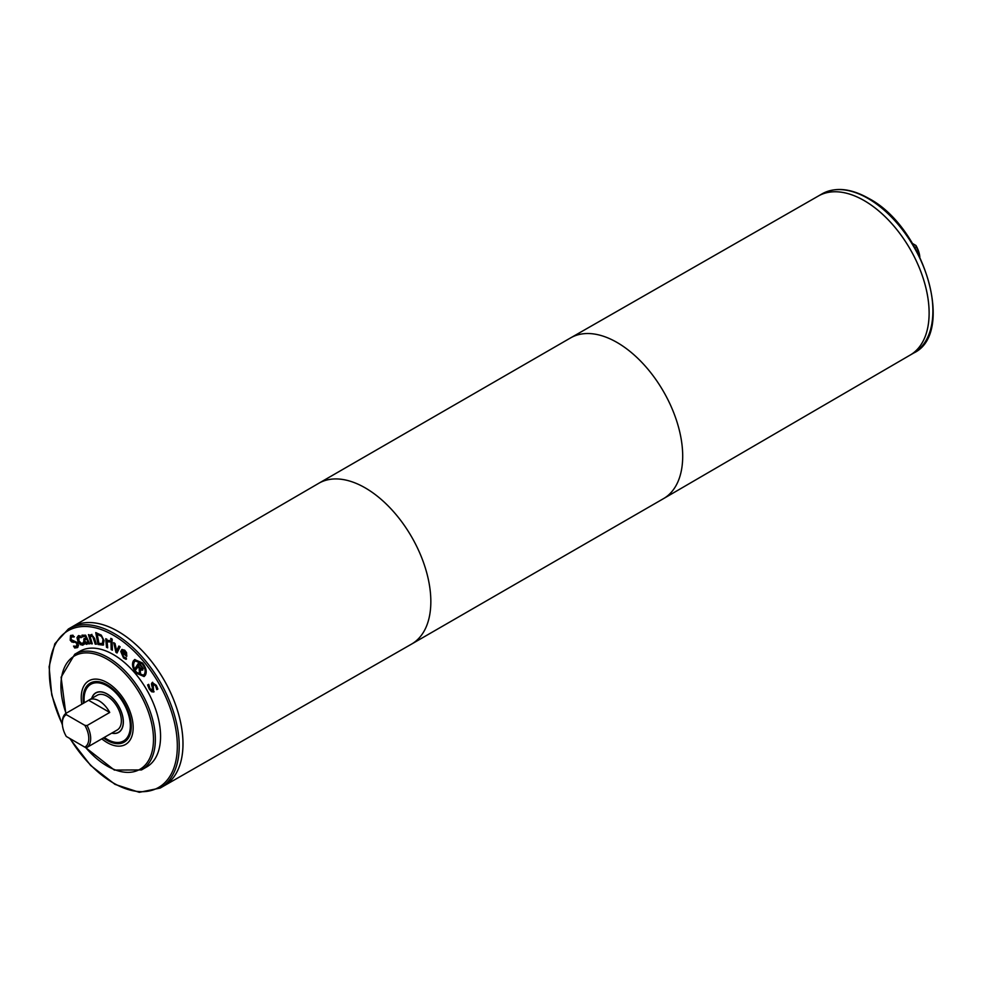 <?xml version="1.0" encoding="UTF-8"?>
<svg xmlns="http://www.w3.org/2000/svg" width="982" height="982" viewBox="0 0 982 982"><rect width="100%" height="100%" fill="white"/><g stroke="black" fill="none" stroke-linecap="round" stroke-linejoin="round"><path stroke-width="1.47" d="M118.883 646.021L120.123 646.831L117.005 653.005L115.937 652.318L113.74 642.682L115.029 643.517L116.625 650.87L118.883 646.021M116.625 650.87L119.141 646.193M115.937 652.318L114.366 643.087M117.226 652.576L116.416 652.036M112.157 641.884L112.378 650.182L111.175 649.544L110.954 641.234L112.157 641.884M111.175 649.544L111.445 641.492M112.353 649.654L111.653 649.262M89.853 635.747L91.449 634.654L94.542 638.3L96.322 644.229L95.229 644.131L92.836 636.864L91.608 636.091L90.246 637.036L92.296 643.861L91.203 643.762L88.454 634.63L89.853 635.747L91.927 634.384M90.651 634.814L91.449 634.654M91.203 643.762L89.018 634.679M90.246 637.036L92.075 635.808L90.712 636.766L92.075 635.808L93.302 636.582L95.229 644.131M86.612 642.915L87.791 641.651L86.784 639.11L85.103 639.687L84.82 641.455L87.275 642.596M86.784 639.11L85.103 639.687M87.079 642.633L88.27 641.381L87.251 638.84M88.687 643.897L88.773 642.658L88.687 643.897L89.706 643.787L85.606 635.194L81.985 635.231M88.306 642.928L86.809 644.364L85.176 643.701L83.814 641.676L83.863 638.889L86.183 637.6L85.213 636.262L82.427 636.901L81.887 635.28M82.869 636.569L82.279 635.084M82.488 636.901L85.692 635.992L86.293 637.895M85.176 643.701L84.329 638.607M88.343 643.517L85.655 643.431M77.382 647.604L74.693 648.01L73.564 646.082L76.547 646.316L76.891 643.517L75.049 642.228L71.858 642.056L70.213 640.239L70.508 635.599L72.913 635.17L73.981 636.999L71.342 636.901L71.035 639.528L77.664 642.719L78.499 645.53L77.32 647.641M74.386 636.766L71.342 636.901M71.858 642.056L70.679 639.957L70.974 635.329M73.54 642.424L72.324 641.786M76.977 646.07L77.369 643.235L75.516 641.958L74.018 642.154M74.693 648.01L74.362 646.365M77.86 647.334L75.16 647.739M84.121 644.376L80.868 644.376L78.437 641.086L77.468 637.367L78.744 635.538M81.027 637.674L78.904 637.134L78.941 641.05L82.181 643.873L83.323 642.24L84.145 643.934L82.844 645.186L80.401 644.646L77.971 641.369L76.989 637.637L78.278 635.808L80.254 635.955L81.076 637.649M83.74 641.995L82.181 643.873M80.07 637.208L78.99 637.072M81.506 637.404L80.536 636.937M100.704 636.029L97.218 634.323L101.171 635.759L103.294 640.019L101.171 635.759M97.218 634.323L98.949 643.48L102.729 643.443L103.294 640.019M102.447 643.603L102.828 640.289M103.159 645.113L97.979 644.487L95.745 632.604L101.293 635.133L104.092 640.681L103.11 645.149M97.979 644.487L96.297 632.764M103.638 644.843L98.458 644.217M109.554 641.933L107.148 641.749L107.676 647.838L106.498 647.298L105.737 638.73L106.928 639.257L107.038 640.546L109.481 640.473L109.603 641.909M106.498 647.298L106.252 638.963M107.639 647.334L106.964 647.028M110.021 641.663L107.148 641.749M112.157 639.086L112.206 640.546L110.843 639.81L110.806 638.361L112.157 639.086M110.843 639.81L111.297 638.619M112.181 640.006L111.322 639.54M125.659 652.748L122.946 650.587L122.578 651.299L123.425 650.317L126.126 652.478L125.782 654.528L126.126 652.478M122.099 651.569L122.946 650.587L122.099 651.569L125.782 654.528M126.518 659.045L124.027 657.756L121.228 651.189L122.099 649.397M121.928 652.502L123.744 656.946L126.297 657.989L126.04 659.327L123.548 658.026L120.761 651.471L121.854 649.507L124.702 650.182L126.568 652.613L126.739 656.381L121.928 652.502L126.85 655.804M134.313 662.015C132.865 664.937 133.65 668.386 136.67 672.351L143.335 675.211L144.428 674.118C145.876 671.185 145.103 667.748 142.095 663.807L135.393 660.923L134.313 662.015M143.568 675.051L144.894 673.836C146.355 670.915 145.569 667.478 142.562 663.537L135.639 660.8M144.293 676.402L136.633 672.879C133.036 668.177 132.116 664.09 133.847 660.616L134.915 659.462M145.361 675.235L144.059 676.549L136.167 673.149C132.57 668.447 131.637 664.36 133.368 660.886L134.669 659.585L142.599 663.01C146.171 667.699 147.104 671.774 145.361 675.235M141.874 668.828L142.451 667.429L139.861 664.016L138.413 665.845L141.224 668.877L142.341 668.558L142.451 667.429M141.973 667.711L141.899 666.447M141.42 666.729L139.395 664.298M140.549 674.474L139.432 673.136L139.604 667.821L138.376 666.361L136.216 669.294L135.283 668.165L138.965 662.371L143.126 668.484L142.697 670.154L140.242 669.368L140.549 674.474M140.5 673.566L139.91 672.866M140.242 669.368L141.285 670.178M135.283 668.165L139.125 662.568M136.523 668.816L135.749 667.895M139.432 673.136L139.125 668.091L137.91 666.631M154.1 691.733L152.063 691.475L149.73 688.787L148.086 684.687M151.891 686.197L151.4 683.951L152.185 682.527L156.334 685.35L157.869 689.045L156.801 689.646L155.622 685.89L153.18 684.086L153.622 692.003L151.596 691.745L149.252 689.057L147.607 684.957L148.736 684.331L149.964 688.517L152.578 690.469L151.866 683.681L152.652 682.257M153.671 683.803L156.089 685.62L156.739 689.536M153.045 690.199L152.37 685.927M65.819 713.448L61.093 677.236L74.755 654.245L79.947 651.25A66.788 38.556 60 0 1 113.335 654.552A66.788 38.556 60 0 1 156.973 713.411A66.788 38.556 60 0 1 146.735 766.917L141.531 769.925L114.366 770.072L85.053 747.167M66.31 714.651L65.941 713.349L88.613 700.264L109.726 712.453L87.067 725.538L84.82 725.33L66.31 714.651A18.695 10.802 60 0 0 62.332 723.255A18.695 10.802 60 0 0 66.31 736.463L84.82 747.142L87.067 747.351L109.726 734.266A20.033 11.563 60 0 1 109.186 734.61A20.033 11.563 60 0 1 108.621 734.904M88.613 700.264A20.033 11.563 60 0 1 89.153 699.908A20.033 11.563 60 0 1 99.17 700.903A20.033 11.563 60 0 1 109.726 712.453M62.332 723.255L62.332 722.175A20.033 11.563 60 0 1 65.941 713.349M89.153 699.908L97.181 695.281A20.033 11.563 60 0 1 107.198 696.275A20.033 11.563 60 0 1 120.283 713.926A20.033 11.563 60 0 1 117.214 729.982L109.186 734.61M87.067 725.538A20.033 11.563 60 0 1 87.067 747.351M910.154 355.079L913.886 352.931A91.829 53.016 60 0 0 927.953 279.342A91.829 53.016 60 0 0 867.965 198.425A91.829 53.016 60 0 0 822.057 193.871L818.325 196.032A91.829 53.016 60 0 1 864.197 200.598A91.829 53.016 60 0 1 924.172 281.478A91.829 53.016 60 0 1 910.167 355.079A91.829 53.016 -120 0 0 929.119 313.074A91.829 53.016 -120 0 0 889.103 220.729A91.829 53.016 -120 0 0 818.374 196.007L570.738 337.82A92.824 53.593 -120 0 0 570.64 337.869L318.782 483.279A92.824 53.593 -120 0 0 318.684 483.34L72.103 626.86M182.996 743.84A91.829 53.016 -120 0 0 142.906 651.434A91.829 53.016 -120 0 0 72.14 626.835A91.829 53.016 60 0 1 118.049 631.389A91.829 53.016 60 0 1 178.037 712.306A91.829 53.016 60 0 1 163.969 785.882A91.829 53.016 -120 0 0 182.996 743.84M118.061 631.389L118.061 631.389A91.817 53.003 60 0 1 182.983 743.84M912.536 243.511L915.948 245.488A18.695 10.802 60 0 1 919.827 256.94M915.948 245.488L916.304 246.777A20.033 11.563 60 0 1 919.668 256.597M916.304 246.777L914.929 247.574M864.197 200.61L864.197 200.61A91.817 53.003 60 0 1 929.119 313.062M84.82 725.33A18.695 10.802 60 0 1 84.82 747.142M91.842 698.362A22.709 13.11 60 0 1 95.843 692.961A22.709 13.11 60 0 1 107.198 694.09A22.709 13.11 60 0 1 122.038 714.098A22.709 13.11 60 0 1 118.552 732.29A22.709 13.11 60 0 1 111.874 733.063M119.829 731.541A22.709 13.11 60 0 1 119.497 731.75L118.552 732.29M95.843 692.961L96.788 692.42A22.709 13.11 60 0 1 97.132 692.236M119.08 732.118A22.844 13.183 60 0 1 118.221 732.474M95.524 693.169A22.844 13.183 60 0 1 96.261 692.592M91.694 698.447A22.844 13.183 60 0 1 95.782 692.85A22.844 13.183 60 0 1 107.198 693.979A22.844 13.183 60 0 1 122.124 714.11A22.844 13.183 60 0 1 118.626 732.412A22.844 13.183 60 0 1 111.739 733.149M84.256 702.781A32.713 18.891 60 0 1 90.847 684.294A32.713 18.891 60 0 1 107.198 685.915A32.713 18.891 60 0 1 128.568 714.749A32.713 18.891 60 0 1 123.56 740.956A32.713 18.891 60 0 1 104.264 737.421M83.421 703.259A34.051 19.652 60 0 1 90.172 683.141A34.051 19.652 60 0 1 107.198 684.835A34.051 19.652 60 0 1 129.44 714.835A34.051 19.652 60 0 1 124.223 742.11A34.051 19.652 60 0 1 103.429 737.899M125.561 744.442A36.727 21.211 60 0 0 131.195 715.006A36.727 21.211 60 0 0 107.198 682.637A36.727 21.211 60 0 0 88.834 680.821A36.727 21.211 60 0 0 81.801 704.192A36.715 21.199 60 0 1 88.846 680.833A36.715 21.199 60 0 1 107.198 682.65A36.715 21.199 60 0 1 131.183 715.006A36.715 21.199 60 0 1 125.561 744.43A36.715 21.199 60 0 1 101.809 738.845A36.727 21.211 60 0 0 125.561 744.442L126.052 744.135M62.369 724.323A90.491 52.242 60 0 1 56.023 643.136A90.491 52.242 60 0 1 113.335 635.194A90.491 52.242 60 0 1 172.992 770.269A90.491 52.242 60 0 1 70.164 738.685M163.933 785.907L411.519 644.118A92.824 53.593 -120 0 0 411.605 644.069L663.464 498.66A92.824 53.593 -120 0 0 663.562 498.611A92.824 53.593 -120 0 0 682.699 456.164A92.824 53.593 -120 0 0 642.24 362.812A92.824 53.593 -120 0 0 570.738 337.82M411.605 644.069A92.824 53.593 -120 0 0 430.84 601.573A92.824 53.593 -120 0 0 390.32 508.148A92.824 53.593 -120 0 0 318.782 483.279M66.04 713.288A65.45 37.782 60 0 1 107.198 659.192A65.45 37.782 60 0 1 152.1 751.512A65.45 37.782 60 0 1 85.422 747.204M74.755 654.245A66.788 38.556 60 0 1 108.143 657.559A66.788 38.556 60 0 1 151.768 716.406A66.788 38.556 60 0 1 141.531 769.925M62.418 725.011L51.764 695.023L49.1 666.753L54.82 643.762L68.372 629.008A91.829 53.016 60 0 1 114.28 633.562A91.829 53.016 60 0 1 174.268 714.479A91.829 53.016 60 0 1 160.201 788.067L139.309 792.327L114.992 784.36L90.663 765.481L69.71 738.427M910.191 355.054L663.562 498.611M913.886 352.931C955.94 333.07 924.025 227.063 868.64 198.364C850.756 188.286 835.228 186.789 822.057 193.871M160.201 788.067L163.969 785.882M68.372 629.008L72.14 626.835"/></g></svg>
